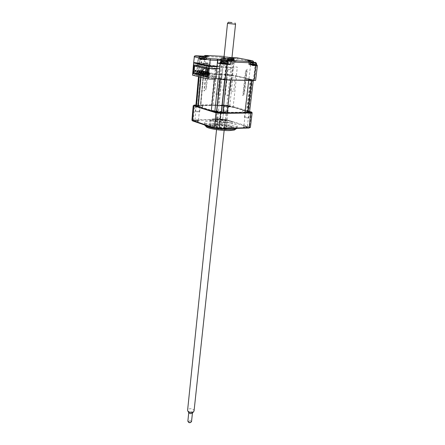 <?xml version="1.0" encoding="UTF-8"?>
<svg xmlns="http://www.w3.org/2000/svg" width="445" height="445" viewBox="0 0 445 445"><rect width="100%" height="100%" fill="white"/><g stroke="black" fill="none" stroke-linecap="round" stroke-linejoin="round"><path stroke-width="0.33" stroke-dasharray="2.23 1.67" d="M228.624 105.827L233.174 106.689L236.573 75.989L231.528 75.266L228.224 105.882L228.624 105.827M250.307 79.088L246.591 110.516L248.716 111.384L247.531 111.411L251.292 79.738L252.487 79.761L236.573 75.989M251.292 79.738L248.633 79.7L250.808 80.178L247.031 112.068L248.004 112.335M247.531 111.411L244.906 111.478L247.031 112.068M224.909 79.905L224.964 79.51L220.881 78.882L219.897 78.949L219.852 79.382M221.31 112.157L216.748 111.684M223.596 105.32L226.833 74.71L216.125 74.076L213.044 104.898L223.579 105.354C224.897 105.899 226.444 106.071 228.224 105.882M216.125 74.076L214.562 74.026L211.503 104.903L213.044 104.898M211.503 104.903L200.917 104.942L203.838 73.698L200.55 73.759L201.446 73.953L198.548 105.426L197.669 105.187L200.917 104.942M214.562 74.026L203.838 73.698M196.462 106.038L197.708 106.032L200.617 74.343L203.426 74.387L201.446 73.953M197.708 106.032L200.484 105.96L198.548 105.426M200.617 74.343L199.332 74.326L201.196 74.96L214.546 78.159L219.897 78.949M224.903 79.905L224.942 79.549L226.355 79.944M251.67 80.562L250.808 80.178M246.591 110.516L233.174 106.689M226.828 74.721L231.528 75.266M242.041 111.389L243.053 110.154L242.586 109.876L233.703 107.334L218.245 105.365L205.145 105.304L204.266 105.421L201.846 107.262L210.88 110.176L227.2 112.285L240.617 112.246L241.446 112.112L242.041 111.389M217.065 66.316L234.215 68.007L228.413 67.79L218.273 66.605L219.107 66.789L218.912 68.708L216.837 68.636L218.857 68.708L219.224 65.076L221.46 65.165L221.087 68.791L222.661 68.847L221.655 78.604L215.853 78.459L222.2 78.693L227.651 79.705L249.194 80.234L246.018 79.51L250.168 79.366L233.708 75.644L229.887 75.533L224.313 74.554L207.036 74.031M193.531 73.764L193.742 71.384M193.842 70.249L194.304 65.031L205.251 65.465L206.302 65.699L203.543 65.587L215.513 68.219L219.407 68.563L219.168 70.955L217.071 73.286L216.142 73.253L215.864 76L216.793 76.028L216.665 77.335L207.47 77.085M206.141 71.5L205.824 74.849L199.66 74.665L199.61 75.233M192.557 75.16L199.277 75.355M206.397 68.747L206.719 65.371L205.167 65.309L205.495 61.788L203.293 61.694L202.97 65.226L193.458 64.842L203.02 65.226L203.193 63.357L196.362 63.073M207.453 77.258L215.336 79.16M206.33 71.812L206.146 73.781M206.085 74.404L204.55 90.652L203.966 91.019L205.546 74.276M206.235 68.714L206.513 65.754L206.191 65.888L205.929 68.641M205.451 73.714L205.64 71.717M243.187 95.258L246.096 70.065L245.618 70.399L242.803 95.653L243.187 95.258M225.927 65.81L223.384 90.135L220.002 89.734L221.671 73.52L220.781 73.419L221.61 65.32L225.927 65.81M230.338 90.958L232.974 66.617L237.307 67.112L236.412 75.222L235.516 75.122L233.725 91.364L230.338 90.958M227.974 69.409L225.253 95.13L228.836 95.558L230.688 78.398L231.634 78.509L232.563 69.932L227.974 69.409M217.9 94.245L219.913 74.51L217.377 74.215L217.978 68.257L215.953 68.029L215.102 76.585L216.042 76.696L214.329 93.823L217.9 94.245M246.858 69.526L243.971 94.462L244.344 94.079L247.314 69.198L246.858 69.526M207.231 74.131L208.088 65.092L208.794 64.798L206.291 89.551L205.724 89.907L207.186 74.554M206.352 64.213L207.415 64.447L206.352 64.213M212.621 65.571L213.711 65.804L212.621 65.571M213.95 66.099L216.37 66.021L209.395 65.053L211.364 65.131L207.431 64.586L209.389 64.681L207.754 64.169L203.343 63.73L207.231 63.891C206.697 63.396 207.976 63.14 211.064 63.107L205.373 62.867L207.237 63.262L205.573 63.457L206.363 63.624L203.193 63.357M219.107 66.789L217.027 66.706M207.498 68.997L215.224 69.275L214.535 76.206L206.964 74.61M214.535 76.206L206.83 75.989M207.754 74.109L211.909 74.232L212.015 73.125L207.136 72.974L207.103 73.347L208.978 73.403L208.861 74.604L207.709 74.565M207.698 74.682L209.406 74.732L209.523 73.531L207.815 73.475M208.861 74.604L209.406 74.732M195.527 70.371L193.664 70.204M195.533 70.271L196.056 70.388M194.554 66.088L202.191 66.377L202.063 67.773M201.785 70.805L201.591 72.891M202.191 66.377L215.224 69.275M208.978 73.403L209.523 73.531M208.321 68.157L219.407 68.563M216.665 77.335L202.614 74.004L193.353 73.725M204.55 68.33L205.034 67.796L205.251 65.465M201.991 70.811L201.819 72.702L202.714 72.941M202.614 74.004L202.653 73.592M203.015 72.947L206.508 73.058L206.597 72.146M200.995 72.752L205.84 72.902L205.952 71.728M199.037 72.018L202.542 72.135L202.625 71.222M207.159 72.563L210.657 72.813L210.546 73.915L207.059 73.809M205.006 73.609L209.873 73.759L209.979 72.657M207.142 72.702L210.657 72.813M207.031 74.087L207.726 74.104M207.136 72.974L212.015 73.125M207.782 73.475L207.815 73.13M207.198 72.162L208.633 72.346L208.527 73.408L205.034 73.303M202.998 73.102L207.86 73.253L207.96 72.19M207.181 72.296L208.633 72.346M201.018 72.485L204.516 72.596L204.6 71.684M199.015 72.285L203.855 72.44L203.966 71.267M217.077 119.277L217.054 119.332C216.743 120.178 225.571 121.14 225.782 120.284L225.799 120.239C226.088 119.394 217.371 118.431 217.077 119.277M212.615 119.872C213.344 118.131 231.228 120.2 230.02 121.886C229.62 123.71 211.002 121.546 212.615 119.872M236.974 128.366L237.063 128.121C237.73 125.929 221.171 122.82 211.114 123.176C206.869 123.304 204.633 123.821 204.394 124.728L204.411 124.9M214.974 128.466L217.961 128.905M211.331 121.029C207.081 121.146 204.839 121.646 204.605 122.536C203.738 124.628 220.837 127.849 230.972 127.426C235.016 127.281 237.129 126.781 237.313 125.935C237.975 123.782 221.393 120.701 211.331 121.029M205.395 125.835C205.751 125.034 207.832 124.578 211.636 124.461C220.881 124.122 236.111 126.947 235.856 129.011M214.173 125.301C220.881 125.045 231.967 127.142 231.5 128.605C231.367 129.195 229.948 129.54 227.234 129.645C220.492 129.94 209.178 127.787 209.734 126.347C209.89 125.74 211.369 125.39 214.173 125.301M214.829 118.809C221.56 118.609 232.691 120.656 232.229 122.041C232.101 122.598 230.677 122.915 227.957 122.998C221.198 123.243 209.834 121.135 210.39 119.772C210.541 119.199 212.02 118.882 214.829 118.809M225.593 120.934L226.266 120.606L222.394 120.2C222.189 120.578 223.251 120.823 225.593 120.934M223.351 119.788L226.049 120.284L223.351 119.788M226.9 106.322L224.174 105.849L226.9 106.322M197.903 121.541L198.654 121.174L194.682 120.784C194.421 121.174 195.494 121.429 197.903 121.541M195.705 120.356L198.437 120.856L197.691 121.018L194.96 120.517L195.705 120.356M199.037 106.472L196.278 105.993L199.037 106.472M218.712 128.527L219.424 128.121L215.324 127.698C215.024 128.132 216.153 128.405 218.712 128.527M216.331 127.259L219.218 127.804L218.489 127.982L215.597 127.431L216.331 127.259M220.064 112.869L217.143 112.351L220.064 112.869M246.88 127.676L247.515 127.315L243.515 126.87C243.276 127.287 244.4 127.559 246.88 127.676M244.45 126.452L247.303 126.997L244.45 126.452M248.399 112.513L245.518 112.001L248.399 112.513M193.225 105.66L224.152 105.281L228.585 105.821L251.92 112.535M201.029 107.512L211.392 110.677L228.596 112.752L241.663 112.585L243.765 110.349L233.697 107.406L216.899 105.359L203.738 105.459L201.029 107.512M242.175 112.835L245.423 111.856L244.338 110.154L234.954 107.473L226.438 106.121L215.814 105.142L203.671 105.187L199.683 106.26L200.328 107.701M209.456 110.499L220.091 112.157L229.765 112.997M234.954 107.473L228.296 105.398L224.452 104.931L215.814 105.142M242.425 112.646L245.384 111.689L248.026 112.129M242.531 112.563L247.103 112.502M249.606 111.478L244.338 110.154M249.322 111.817L245.646 111.356L244.566 110.043M234.454 107.156L226.861 105.96C231.5 105.865 221.098 104.603 224.503 105.671L216.426 104.959M203.671 105.187L195.928 105.037M203.337 105.009L200.072 105.788C198.225 105.332 196.829 105.237 195.883 105.504L195.361 111.256L195.705 111.117C197.636 111.061 198.976 111.25 199.727 111.684L199.388 111.829C197.458 111.884 196.117 111.695 195.361 111.256M196.846 106.349L200.239 107.501M196.468 105.782L199.649 106.094L200.183 107.373M209.801 110.427L213.544 111.456M210.023 110.377L218.028 111.667L216.732 111.84L216.125 117.819L216.448 117.669C218.451 117.597 219.858 117.803 220.67 118.287L220.353 118.437C218.345 118.504 216.938 118.298 216.125 117.819M224.402 112.791L229.353 112.813M221.015 112.112L229.164 112.73M224.007 58.879L221.549 58.985C222.856 59.535 226.188 59.997 231.556 60.375L233.959 60.27C232.652 59.719 229.336 59.257 224.007 58.879M223.963 57.705L231.862 58.529M256.86 65.332L250.285 64.558L248.805 64.659L252.615 65.521M206.124 74.004L203.187 73.915L206.063 74.593L205.696 74.777L199.966 74.665L196.523 73.698L198.426 73.531L226.566 74.393L232.585 75.088L255.602 80.45M228.068 60.136L224.97 59.992L227.612 60.52L236.545 61.299L228.068 60.136L226.566 74.393M232.112 60.943C228.858 60.648 227.929 60.459 229.32 60.387C232.563 60.676 233.492 60.859 232.112 60.943M199.755 58.812L197.853 58.896L201.001 59.669L206.369 59.775L203.031 58.963L199.755 58.812L198.426 73.531M202.33 74.465C203.877 74.321 202.976 74.109 199.633 73.82C198.07 73.959 198.971 74.176 202.33 74.465M223.885 79.594C225.398 79.427 224.419 79.193 220.948 78.898C219.418 79.065 220.397 79.299 223.885 79.594M252.61 80.306C253.945 80.133 252.944 79.911 249.612 79.627C248.26 79.794 249.261 80.017 252.61 80.306M230.566 75.3C231.945 75.16 231.022 74.955 227.807 74.677C226.416 74.816 227.334 75.021 230.566 75.3M228.113 64.152L219.93 63.257M225.493 64.158C221.983 63.846 220.993 63.641 222.528 63.54C226.021 63.852 227.011 64.058 225.493 64.158M254.39 65.376C251.019 65.076 250.007 64.875 251.364 64.77C254.718 65.07 255.725 65.276 254.39 65.376M224.97 59.992L224.864 57.277L237.141 58.657L236.545 61.299M253.756 64.709L253.756 62.189M206.497 56.298L206.308 56.743L203.721 56.226L203.031 58.963M203.704 59.63C200.322 59.33 199.41 59.14 200.979 59.063C204.35 59.369 205.256 59.558 203.704 59.63M194.404 56.131L201.707 56.493L201.563 56.916L207.153 57.043L206.308 56.743L205.623 59.502M193.681 62.489L201.685 62.828L201.769 61.888L201.218 61.866L201.707 56.493M201.001 59.669L201.563 56.916M199.966 74.665L201.218 61.866M224.864 57.277L224.82 56.487L224.096 56.409M237.141 58.657L237.096 57.833M201.685 62.828L196.206 62.706L210.646 65.843L217.077 66.222M217.549 66.238L217.649 65.276L217.088 65.254M222.906 62.211L219.952 62.367C219.641 62.795 227.378 63.896 231.945 64.063L234.815 63.908C235.082 63.468 227.456 62.389 222.906 62.211M232.323 60.526C227.757 60.342 219.997 59.257 220.308 58.857L223.268 58.734C227.818 58.929 235.466 59.992 235.199 60.398L232.323 60.526M227.15 111.517C225.287 111.567 223.974 111.378 223.206 110.95L223.496 110.827C225.354 110.777 226.672 110.966 227.434 111.395L227.15 111.517M232.602 60.937L228.541 60.437L232.602 60.937M234.026 61.143C230.699 61.015 228.33 60.726 226.911 60.27L227.423 60.181C230.744 60.309 233.108 60.603 234.515 61.06L234.026 61.143M228.157 58.045L229.431 57.583L228.647 58.462L230.048 58.668L231.545 57.889L233.325 58.94L234.12 58.924L232.574 57.85L233.219 58.601L231.823 58.401L230.688 57.577L228.157 58.045M229.703 60.053L233.269 60.32L228.313 59.652L230.382 59.953L229.192 59.98L229.703 60.053L230.048 58.668M231.856 59.914L231.823 58.401M230.677 59.942L230.621 57.583M232.368 59.992L233.219 58.601M231.189 60.019L232.513 57.85M233.269 60.32L234.12 58.924M232.974 60.325L233.325 58.94M230.894 60.025L231.545 57.889M229.192 59.98L228.647 58.462M230.382 59.953L229.481 57.6M228.313 59.652L227.768 58.139M228.608 59.641L228.574 58.128M255.291 64.736L250.63 64.002L250.591 62.422L249.801 62.445L251.636 61.894L250.824 62.806L252.315 63.018L251.915 64.458L255.291 64.736L255.697 63.301M252.61 65.354L249.378 64.558C251.086 64.464 257.049 65.215 256.837 65.498M255.58 64.725L256.481 63.273M253.372 64.403L254.596 62.422M253.083 64.414L253.706 62.189M250.63 64.002L249.801 62.445M250.34 64.013L252.538 64.336L251.703 61.894L250.591 62.422M252.538 64.336L251.369 64.38L250.824 62.806M251.369 64.38L251.915 64.458M255.141 62.217L255.424 62.917L253.95 62.701L253.238 61.955L251.703 61.877M254.534 64.358L255.424 62.917M253.989 64.28L253.95 62.701M252.827 64.325L252.782 62.573M248.594 117.903C246.658 117.964 245.278 117.764 244.45 117.291L244.717 117.163C246.647 117.096 248.026 117.302 248.855 117.775L248.594 117.903M254.879 65.365L250.607 64.831L254.879 65.365M221.749 62.745L223.646 63.084L222.889 63.212L226.744 63.49L221.749 62.745L221.716 61.115L220.848 61.126M219.913 63.429L220.481 63.324C222.361 63.235 228.313 63.974 228.101 64.275M222.339 63.129L221.749 61.499M223.646 63.084L223.134 61.677M221.426 62.756L220.837 61.137M226.744 63.49L227.656 61.989M224.519 63.157L225.743 61.143M226.422 63.502L226.789 62.011M224.197 63.168L224.753 60.865M222.889 63.212L223.251 61.721M226.388 60.915L226.722 61.621L225.226 61.404L224.452 60.637L222.839 60.548L221.716 61.115M225.81 63.118L226.722 61.621M225.265 63.034L225.226 61.404M223.969 63.079L223.924 61.126M226.027 64.152L221.666 63.607L226.027 64.152M199.733 56.649L200.956 56.17L200.072 57.071L201.485 57.283L203.087 56.476L204.906 57.566L205.785 57.55L204.238 56.443L204.995 57.221L203.588 57.021L202.336 56.17L199.733 56.649M205.673 59.841C202.219 59.713 199.799 59.419 198.414 58.951L199.026 58.857C202.475 58.985 204.889 59.285 206.263 59.747L205.673 59.841M204.917 58.99L199.894 58.306L204.917 58.99L205.785 57.55M202.825 58.684L204.166 56.443M204.594 59.001L204.906 57.566M202.497 58.69L203.087 56.476M199.894 58.306L199.31 56.749M201.98 58.612L201.068 56.187M200.662 58.64L200.072 57.071M201.185 58.718L201.485 57.283M204.133 58.657L204.995 57.221M203.615 58.584L203.588 57.021M202.308 58.607L202.264 56.17M200.222 58.301L200.194 56.732M204.244 59.63L200.094 59.124L204.244 59.63M226.822 122.336L224.842 122.242L226.822 122.336M224.475 127.904L226.449 127.993L224.475 127.904M217.627 119.41L215.675 119.316L217.627 119.41M215.33 124.878L217.282 124.967L215.33 124.878M226.088 120.773C222.978 119.722 215.146 119.343 215.302 120.261L216.481 120.984C219.557 122.047 227.512 122.431 227.317 121.513L226.088 120.773M215.92 126.486L214.746 125.74C214.59 124.778 222.4 125.134 225.498 126.219L226.722 126.986C226.917 127.943 218.979 127.587 215.92 126.486M229.019 126.124C231.422 126.947 231.812 127.609 230.176 128.104C227.217 129.006 216.531 128.104 212.293 126.586L211.147 126.13C205.957 123.738 222.289 123.782 229.019 126.124M211.981 126.158C216.398 127.732 227.54 128.677 230.621 127.743C232.323 127.22 231.917 126.536 229.409 125.679C222.394 123.248 205.395 123.198 210.791 125.679L211.981 126.158M227.501 23.401L235.5 24.219M194.053 410.963C194.009 409.884 193.108 409.15 191.344 408.771C189.22 408.566 187.974 409.066 187.601 410.284M192.374 413.105L190.911 411.586C189.698 411.469 188.986 411.759 188.775 412.454L188.802 412.721M188.535 422.294C188.163 421.543 188.602 421.181 189.843 421.209C190.883 421.515 191.15 421.955 190.638 422.516M191.517 421.699L189.982 420.425C188.775 420.308 188.068 420.603 187.851 421.309M229.77 105.932L233.102 75.35M252.448 79.727L248.677 111.333M221.421 74.237L218.278 104.881M197.825 105.12L200.706 73.72M199.354 74.348L199.132 76.768M201.196 74.96L201.134 75.6M201.123 75.733L200.99 77.219M214.446 79.138L214.546 78.159M225.509 74.476L222.305 105.026M215.875 120.25C214.918 121.296 226.466 122.636 226.755 121.507C227.551 120.456 216.292 119.154 215.875 120.25M224.452 104.931L222.667 119.293L193.336 119.877L194.927 105.042M251.114 111.906L251.397 112.351L249.639 126.92L227.067 119.839L228.585 105.821L228.296 105.398M192.624 120.907C192.04 120.612 192.351 120.439 193.542 120.395L193.336 119.877L191.929 120.183M227.067 119.839L222.667 119.293L222.878 119.794L226.689 120.267L227.067 119.839M250.379 127.359L249.639 126.92L249.244 127.37C250.207 127.715 250.073 127.926 248.844 128.004M193.542 120.395L222.878 119.794M226.689 120.267L249.244 127.37M251.837 61.772L250.279 61.699L250.251 61.371M250.285 64.558L250.279 61.699L248.605 61.799L249.639 62.105L249.066 61.143M256.348 65.22L254.562 80.05M232.585 75.088L234.137 60.82M198.665 59.179L197.324 74.031M237.107 58.868L253.756 62.089M227.612 60.52L227.106 56.96L234.237 57.728L233.119 61.137M203.654 56.437L224.859 57.488M205.874 56.27L205.251 57.094L204.689 59.836M224.831 56.521L227.106 56.96L224.753 56.443M231.973 57.511L226.739 56.827M237.118 57.867L234.37 57.689M252.526 62.667L249.639 62.105L249.717 64.942M224.358 60.598L223.229 60.487M227.84 62.083L227.351 63.991M221.449 60.67L221.477 63.324M234.098 60.464C230.771 60.336 228.402 60.042 226.983 59.591L234.098 60.464M252.593 64.631L249.461 63.858C251.169 63.769 257.132 64.514 256.921 64.792M219.986 62.701L220.559 62.6C222.433 62.511 228.391 63.251 228.179 63.546M205.74 59.14C202.286 59.013 199.861 58.712 198.476 58.256L199.087 58.162C202.536 58.295 204.95 58.59 206.33 59.046L205.74 59.14M252.487 79.761L248.716 111.384M244.906 111.478L248.633 79.7M197.669 105.187L200.55 73.759M200.484 105.96L203.426 74.387M199.332 74.326L199.11 76.763M221.527 112.34L224.964 79.51M223.579 105.354L226.811 74.743M226.833 74.71L223.601 105.304M217.054 119.332L216.993 119.688L225.782 120.601L225.799 120.239M204.394 124.728L204.605 122.536M232.229 122.041L231.5 128.605M225.927 120.167L226.266 120.606M227.567 106.205L226.049 120.284M198.298 120.723L198.654 121.174M199.783 106.338L198.437 120.856M219.062 127.659L219.424 128.121M220.792 112.73L219.218 127.804M247.164 126.858L247.515 127.315M249.05 112.385L247.303 126.997M245.518 112.001L243.799 126.608M243.966 126.508L243.515 126.87M217.143 112.351L215.597 127.431M215.781 127.32L215.324 127.698M196.278 105.993L194.96 120.517M195.116 120.417L194.682 120.784M224.174 105.849L222.684 119.933M222.823 119.844L222.394 120.2M210.39 119.772L209.734 126.347M237.063 128.121L237.313 125.935M221.671 57.811L221.549 58.985M251.753 61.727L248.577 61.327L248.805 64.659M196.523 73.698L197.853 58.896M206.369 59.775L207.281 56.587L195.183 55.781M224.82 56.487L204.778 55.469M252.971 60.932L237.129 57.9M234.087 59.096L233.959 60.27M220.308 58.857L219.952 62.367M235.199 60.398L234.815 63.908M223.206 110.95L228.541 60.437M227.434 111.395L232.885 60.887M226.911 60.27L227.796 58.111M229.681 57.589L231.089 57.672M233.052 58.056C233.842 58.106 234.354 58.885 234.587 60.381L234.515 61.06M249.851 62.422L248.911 64.653M255.291 62.356L256.292 62.962M244.45 117.291L250.607 64.831M248.855 117.775L249.545 111.99M253.305 80.601L255.135 65.315M226.555 61.071L227.395 61.56M220.053 79.416L221.666 63.607M220.67 118.287L221.298 112.312M224.692 79.894L226.344 64.091M198.414 58.951L199.382 56.66M206.263 59.747L206.33 59.046C206.046 57.511 205.54 56.726 204.806 56.687M201.312 56.176L202.792 56.27M198.509 76.618L200.094 59.124M199.727 111.684L204.583 59.574M224.252 127.76L224.842 122.242M215.119 124.745L215.675 119.316M214.746 125.74L215.302 120.261M230.176 128.104L230.621 127.743M211.147 126.13L210.791 125.679M226.722 126.986L227.317 121.513M217.282 124.967L217.839 119.538M226.449 127.993L227.045 122.475M223.891 58.384L216.543 129.64M231.789 59.202L224.152 130.429"/><path stroke-width="0.67" d="M216.748 111.684L214.857 111.717L211.297 110.883L214.446 79.138M200.99 77.219L198.253 106.895L196.462 106.038M198.253 106.895L211.297 110.883M226.366 79.811L230.76 80.05L227.223 112.841L221.499 112.39L224.909 79.905M230.76 80.05L251.686 80.434M227.223 112.841L244.956 112.613L248.727 80.489M251.781 80.562L248.004 112.335L244.956 112.613M209.217 68.358L216.837 68.636L209.217 68.358L209.4 66.411L193.625 62.956L193.458 64.842L209.217 68.358L208.193 78.982L192.557 75.16L193.458 64.842L209.217 68.358M231.239 60.609L230.927 61.688L228.085 61.121L229.097 60.181L231.239 60.609L251.058 61.527L252.526 62.667L252.615 65.521L257.405 65.56L255.602 80.45L225.22 79.916L215.408 78.448L215.336 79.16L208.193 78.982M193.531 73.764L207.442 77.324L208.321 68.157M193.742 71.384L193.842 70.249M199.277 75.355L199.61 75.233M206.141 71.5L206.397 68.747M199.599 75.361L207.453 77.258M206.235 68.714L205.963 71.578L206.369 71.389L206.33 71.812M206.146 73.781L206.085 74.404M205.401 74.243L205.451 73.714M205.64 71.717L205.929 68.641M207.186 74.554L207.231 74.131M196.362 63.073L193.625 62.956M217.065 66.316L213.95 66.099M217.027 66.706L209.4 66.411M206.964 74.61L201.568 73.147L193.953 72.908L206.83 75.989L206.97 74.543L207.698 74.682M207.709 74.565L206.97 74.543M193.953 72.908L194.081 71.5L193.564 71.378L193.353 73.725L207.287 77.08L207.515 74.677M193.564 71.378L195.433 71.439L194.081 71.5M194.12 65.026L193.664 70.204L196.056 70.388L195.95 71.562M194.181 70.327L194.554 66.088L207.498 68.997L207.081 73.342L207.631 73.47L208.138 68.146M202.063 67.773L201.785 70.805M204.55 68.33L202.981 70.06L202.063 70.026L201.991 70.811L202.625 71.222M202.653 73.592L202.714 72.941M195.433 71.439L195.527 70.371M206.619 71.879L201.101 71.567L206.597 72.146M201.101 71.567L200.995 72.752L201.657 72.908L201.769 71.723M201.657 72.908L203.015 72.947M197.814 70.8L197.157 70.649L197.052 71.823L197.708 71.979L197.814 70.8L202.647 70.961M197.708 71.979L199.037 72.018M197.157 70.649L201.991 70.811M207.159 72.563L205.112 72.502L205.006 73.609L205.679 73.764L205.785 72.657L207.142 72.702M205.112 72.502L205.785 72.657M205.679 73.764L207.059 73.809M207.103 73.347L207.031 74.087L207.709 74.243L207.782 73.475M207.198 72.162L203.098 72.029L202.998 73.102L203.665 73.258L203.766 72.185L207.181 72.296M203.665 73.258L205.034 73.303M203.098 72.029L203.766 72.185M204.628 71.417L199.121 71.105L204.6 71.684M199.121 71.105L199.015 72.285L199.672 72.44L199.783 71.261M199.672 72.44L201.018 72.485M204.411 124.9L205.762 126.035C207.648 126.931 210.713 127.743 214.974 128.466M217.961 128.905L230.727 129.651L235.472 129.122L236.974 128.366M235.856 129.011L234.359 130.035L229.926 130.535C222.544 130.847 210.179 129.033 206.664 127.159L205.395 125.835M251.737 112.301L252.154 112.746L250.941 112.986L220.792 113.386L215.981 112.791L193.225 105.66L191.929 120.183L214.434 127.954L215.981 112.791L216.392 112.324L224.402 112.791M195.928 105.037L193.931 105.12L194.209 105.543L196.846 106.349M209.801 110.427L200.239 107.501M242.425 112.646L229.353 112.813M247.103 112.502L250.719 112.457C251.709 112.429 251.987 112.301 251.564 112.068L249.606 111.478M249.322 111.817C249.812 112.073 249.384 112.179 248.026 112.129M196.468 105.782L195.883 105.504L198.509 76.618M213.544 111.456L216.392 112.324M221.015 112.112C222.823 112.796 216.676 112.407 216.732 111.84L220.053 79.416M231.862 58.529L234.087 59.096L231.684 59.196C226.31 58.812 222.973 58.351 221.671 57.811L223.963 57.705M253.756 62.189L252.971 60.932L252.298 60.743L237.063 57.822L231.973 57.511M257.405 65.56L256.86 65.332M206.124 74.004L207.036 74.031M219.93 63.257L217.739 63.162L220.258 63.691L226.85 64.442L230.198 64.581L228.113 64.152M230.198 64.581L230.927 61.688M203.743 56.165L205.334 55.458L207.287 55.848L206.497 56.298M207.287 55.848C209.017 56.231 208.588 56.376 205.985 56.276L195.761 55.764L194.404 56.131L193.681 62.489L209.434 65.921L210.374 58.734L216.993 59.051L217.572 60.403L209.995 60.058L194.176 56.799M220.859 59.252L221.443 60.37L217.705 60.197L217.115 59.074L229.097 60.181M217.705 60.197L217.739 63.162M215.853 78.47L217.572 60.403M217.077 66.222L209.434 65.921M252.538 62.784L253.828 62.2L255.697 63.301L256.481 63.273L255.141 62.217M256.292 62.962L256.837 65.498L252.61 65.354M253.238 61.955L251.959 61.833M252.782 62.573L252.766 61.861M219.986 62.701L219.913 63.429C219.68 63.724 225.698 64.475 227.551 64.38L228.101 64.275L228.179 63.546L227.629 63.652C225.776 63.741 219.752 62.995 219.986 62.701L220.848 61.126L222.611 60.542L221.749 61.499L223.251 61.721L224.686 60.859L226.789 62.011L227.656 61.989L226.388 60.915M223.134 61.677L222.661 60.559M225.743 61.143L225.932 60.826M224.452 60.637L222.839 60.548M223.924 61.126L223.913 60.531M231.984 22.578L228.33 22.25L231.984 22.578M234.977 22.956L235.544 24.236L227.501 23.401L223.891 58.384M216.543 129.64L187.601 410.284L188.001 411.352L190.31 412.471L193.447 411.925L194.053 410.963L224.152 130.429M188.802 412.721L190.321 413.711L192.374 413.105M190.638 422.516L189.425 422.722L188.535 422.294M188.752 412.643L187.851 421.309L189.386 422.583L190.126 422.617L191.517 421.699L192.435 413.032M219.852 79.382L216.543 111.762M199.132 76.768L196.456 106.099M214.857 111.717L218.167 79.026M226.355 79.944L222.895 112.707M247.887 112.39L251.67 80.562M220.564 112.835L219.207 128.555L249.178 127.648L250.719 112.457M252.154 112.746L250.379 127.359L248.983 127.993L219.023 128.905L219.207 128.555L214.434 127.954L214.551 128.321L192.618 120.907L193.803 105.988L194.209 105.543M250.379 127.359L248.844 128.004L219.007 128.917M219.023 128.905L214.551 128.321L219.023 128.905M214.568 128.332L192.819 120.979M250.251 61.371L249.69 60.62L252.298 60.743M249.066 61.143L248.883 61.11C246.958 60.692 247.231 60.531 249.69 60.62M253.739 61.861L251.837 61.772M253.978 80.617L255.775 65.649M226.85 64.442L225.22 79.916M218.69 79.154L220.258 63.691M252.549 62.895L230.883 61.922M195.761 55.764L210.374 58.734M224.096 56.409L205.334 55.458M251.058 61.527L248.883 61.11M227.84 62.083L228.085 61.121L224.358 60.598M223.229 60.487L221.443 60.37L221.449 60.67M256.921 64.792L252.593 64.631M199.11 76.763L196.44 106.066M224.903 79.905L221.499 112.39M206.664 127.159L205.762 126.035M192.618 120.907L191.929 120.183M234.359 130.035L235.472 129.122M249.545 111.99L253.305 80.601M227.395 61.56L228.179 63.546M221.298 112.312L224.692 79.894M228.318 22.267L227.545 23.396M189.003 413.071L188.001 411.352M192.107 413.399L193.447 411.925M235.544 24.236L231.789 59.202"/></g></svg>
